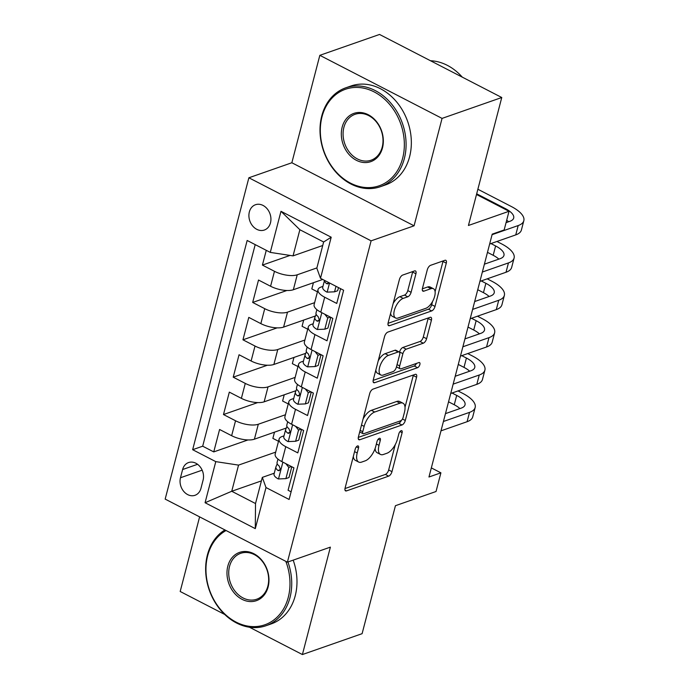 <?xml version="1.0" encoding="UTF-8"?>
<svg xmlns="http://www.w3.org/2000/svg" width="689" height="689" viewBox="0 0 689 689"><rect width="100%" height="100%" fill="white"/><g stroke="black" fill="none" stroke-linecap="round" stroke-linejoin="round"><path stroke-width="1.03" d="M357.548 445.938A2.877 1.326 117.3 0 0 355.24 449.082L345.094 488.045A4.117 1.903 117.3 0 0 345.551 490.887A4.117 1.903 117.3 0 0 346.481 490.895L388.674 476.142A4.117 1.903 117.3 0 0 391.972 471.655L402.118 432.683A2.877 1.326 117.3 0 0 401.799 430.703A2.877 1.326 117.3 0 0 401.144 430.694A2.877 1.326 117.3 0 0 398.836 433.837L397.527 438.876A13.16 6.08 117.3 0 1 386.968 453.233L383.454 454.464A13.16 6.08 117.3 0 1 380.474 454.43A13.16 6.08 117.3 0 1 379.01 445.352L380.319 440.314A2.877 1.326 117.3 0 0 380.001 438.325A2.877 1.326 117.3 0 0 379.346 438.316A2.877 1.326 117.3 0 0 377.038 441.46L375.729 446.498A13.16 6.08 117.3 0 1 365.17 460.855L361.656 462.086A13.16 6.08 117.3 0 1 358.676 462.052A13.16 6.08 117.3 0 1 357.212 452.974L358.521 447.936A2.877 1.326 117.3 0 0 358.202 445.947A2.877 1.326 117.3 0 0 357.548 445.938M249.349 211.928A13.41 10.688 -109.3 0 0 252.63 225.923A13.41 10.688 -109.3 0 0 264.343 230.04A13.41 10.688 -109.3 0 0 270.484 222.84A13.41 10.688 -109.3 0 0 267.203 208.845A13.41 10.688 -109.3 0 0 255.49 204.728A13.41 10.688 -109.3 0 0 249.349 211.928M415.923 273.774A4.117 1.903 117.3 0 0 415.467 270.941A4.117 1.903 117.3 0 0 414.537 270.932L402.695 275.066A4.117 1.903 117.3 0 0 399.396 279.553L388.131 322.831A4.117 1.903 117.3 0 0 388.587 325.664A4.117 1.903 117.3 0 0 389.518 325.682L431.71 310.92A4.117 1.903 117.3 0 0 435.009 306.433L446.283 263.164A4.117 1.903 117.3 0 0 445.817 260.321A4.117 1.903 117.3 0 0 444.887 260.313L430.591 265.317A4.117 1.903 117.3 0 0 427.292 269.804L422.469 288.321A4.117 1.903 117.3 0 0 422.925 291.154A4.117 1.903 117.3 0 0 423.856 291.171L430.944 288.691A11.007 5.081 117.3 0 1 433.441 288.717A11.007 5.081 117.3 0 1 433.924 298.57A11.007 5.081 117.3 0 1 425.836 308.31L398.061 318.025A11.007 5.081 117.3 0 1 395.572 317.991A11.007 5.081 117.3 0 1 395.081 308.138A11.007 5.081 117.3 0 1 403.168 298.406L407.802 296.787A4.117 1.903 117.3 0 0 411.1 292.3L415.923 273.774L412.625 272.069A4.117 1.903 117.3 0 0 412.737 271.561M249.444 627.223L302.402 654.55L362.104 633.673L395.434 505.7L436.034 491.507L440.9 472.826L428.963 477.003L492.222 234.139L504.159 229.962L509.025 211.282L476.504 194.505M442.062 118.396L319.834 55.327L291.852 162.75L414.08 225.811L442.062 118.396L501.764 97.511L468.434 225.484L509.025 211.282M414.08 225.811L371.104 240.84L287.399 562.164L165.171 499.103L248.875 177.779L371.104 240.84M302.402 654.55L330.384 547.135L287.399 562.164M372.99 389.121A4.117 1.903 117.3 0 0 369.692 393.608L358.418 436.886A4.117 1.903 117.3 0 0 358.874 439.72A4.117 1.903 117.3 0 0 359.804 439.737L401.997 424.975A4.117 1.903 117.3 0 0 405.296 420.488L416.569 377.219A4.117 1.903 117.3 0 0 416.113 374.377A4.117 1.903 117.3 0 0 415.183 374.368L372.99 389.121M373.274 379.854L384.548 336.585A4.117 1.903 117.3 0 1 387.847 332.098L430.039 317.345A4.117 1.903 117.3 0 1 430.969 317.353A4.117 1.903 117.3 0 1 431.426 320.187L426.603 338.712A4.117 1.903 117.3 0 1 423.304 343.2L406.191 349.177A4.117 1.903 117.3 0 0 402.893 353.664L399.689 365.954A4.117 1.903 117.3 0 0 400.145 368.787A4.117 1.903 117.3 0 0 401.076 368.804L418.895 362.569A2.877 1.326 117.3 0 1 419.541 362.578A2.877 1.326 117.3 0 1 419.67 365.153A2.877 1.326 117.3 0 1 417.551 367.702L374.661 382.705A4.117 1.903 117.3 0 1 373.731 382.696A4.117 1.903 117.3 0 1 373.274 379.854M319.834 55.327L379.536 34.45L501.764 97.511M199.612 516.871L180.182 591.489L224.726 614.467M266.264 250.322L262.414 265.093L290.06 255.421M316.897 267.918L297.235 274.79A16.76 6.52 -165.4 0 1 274.472 271.311L270.579 286.254L258.521 280.035L252.682 302.454L286.882 290.491M314.623 302.669L287.502 312.151A16.76 6.52 -165.4 0 1 264.74 308.672L260.847 323.623L248.789 317.396L242.95 339.815L277.15 327.861M304.891 340.03L277.77 349.512A16.76 6.52 -165.4 0 1 255.008 346.042L251.115 360.984L239.057 354.757L233.218 377.176L267.418 365.222M295.159 377.391L268.038 386.873A16.76 6.52 -165.4 0 1 245.275 383.403L241.383 398.345L229.325 392.127L223.486 414.545L235.543 420.764A16.76 6.52 14.6 0 0 258.306 424.243L285.427 414.752M257.686 402.583L223.486 414.545M291.111 491.817L288.08 490.258L293.919 467.84L281.861 461.613A16.76 6.52 14.6 0 1 275.195 454.051L279.088 439.108A16.76 6.52 14.6 0 0 285.754 446.67L297.812 452.888L303.651 430.47L291.593 424.252A16.76 6.52 14.6 0 1 284.927 416.69L288.82 401.739A16.76 6.52 -165.4 0 1 291.826 399.146L293.738 398.483M288.82 401.739A16.76 6.52 -165.4 0 0 295.486 409.309L307.544 415.527L313.383 393.109L301.326 386.891A16.76 6.52 14.6 0 1 294.659 379.32L298.552 364.378A16.76 6.52 -165.4 0 1 301.558 361.785L303.47 361.114M298.552 364.378A16.76 6.52 -165.4 0 0 305.218 371.948L317.276 378.166L323.115 355.748L311.058 349.53A16.76 6.52 14.6 0 1 304.392 341.959L308.284 327.017A16.76 6.52 -165.4 0 1 311.29 324.424L313.202 323.752M308.284 327.017A16.76 6.52 -165.4 0 0 314.951 334.578L327.008 340.805L332.847 318.387L320.79 312.16A16.76 6.52 14.6 0 1 314.124 304.598L318.017 289.656A16.76 6.52 -165.4 0 1 321.022 287.063L322.934 286.391M270.579 286.254A16.76 6.52 14.6 0 0 293.342 289.733L322.728 279.458M260.847 323.623A16.76 6.52 14.6 0 0 283.61 327.094L315.476 315.958M251.115 360.984A16.76 6.52 14.6 0 0 273.877 364.464L305.744 353.319M241.383 398.345A16.76 6.52 14.6 0 0 264.145 401.825L296.012 390.68M200.964 488.32L203.1 480.095A12.988 10.361 -109.3 0 0 199.913 466.539A12.988 10.361 -109.3 0 0 188.571 462.552A12.988 10.361 -109.3 0 0 182.619 469.528L180.475 477.753A12.988 10.361 -109.3 0 0 183.662 491.309A12.988 10.361 -109.3 0 0 195.004 495.296A12.988 10.361 -109.3 0 0 200.964 488.32M270.277 252.398L280.983 211.299L331.202 237.214L320.497 278.313L316.828 268.15L323.641 241.994L299.861 229.721L293.049 255.877L270.277 252.398L247.162 240.47L192.653 449.702L215.778 461.63L238.549 465.109L275.695 452.122M320.497 278.313L343.622 290.241L289.113 499.473L265.997 487.545L255.292 528.644L205.072 502.729L215.778 461.63M331.116 317.491L330.642 317.655M321.384 354.852L320.91 355.016M311.652 392.213L311.178 392.377M255.197 244.621L202.687 446.196L213.754 451.906L219.593 429.488L231.65 435.706A16.76 6.52 14.6 0 0 254.413 439.186L286.279 428.041M301.92 429.583L301.446 429.747M284.006 435.844L282.094 436.516A16.76 6.52 14.6 0 0 279.088 439.108M318.017 289.656A16.76 6.52 -165.4 0 0 324.683 297.217L336.74 303.444L340.59 288.674M245.275 383.403L233.218 377.176M255.008 346.042L242.95 339.815M264.74 308.672L252.682 302.454M274.472 271.311L262.414 265.093M293.049 255.877L322.736 245.499M238.549 465.109L231.737 491.266L255.516 503.538L262.328 477.382L265.997 487.545M261.415 480.888L231.737 491.266L205.072 502.729M292.188 466.944L291.714 467.108M274.274 473.205L262.328 477.382M291.852 162.75L248.875 177.779M440.9 472.826L431.331 467.891M278.52 441.287L272.878 438.376L274.498 432.167M247.954 439.944L213.754 451.906M202.687 446.196L192.653 449.702M288.252 403.926L282.611 401.015L284.23 394.797M297.984 366.565L292.343 363.654L293.962 357.436M307.716 329.196L302.075 326.293L303.694 320.075M317.448 291.835L311.807 288.924L313.426 282.714M255.516 503.538L255.292 528.644M280.983 211.299L299.861 229.721M331.202 237.214L323.641 241.994M353.336 456.376A13.16 6.08 117.3 0 0 355.369 460.347L358.676 462.052M375.117 448.47A13.16 6.08 117.3 0 0 377.167 452.725L380.474 454.43M344.982 488.561L385.366 474.437A4.117 1.903 117.3 0 0 388.665 469.95L395.279 444.569M405.02 407.182L413.262 375.514A4.117 1.903 117.3 0 0 413.374 374.997M358.306 437.403L398.69 423.279A4.117 1.903 117.3 0 0 401.394 420.368M362.75 431.702A2.877 1.326 117.3 0 0 363.069 433.691A2.877 1.326 117.3 0 0 363.723 433.7L400.757 420.746A2.877 1.326 117.3 0 0 403.065 417.603L404.452 412.289A13.16 6.08 117.3 0 0 402.987 403.211A13.16 6.08 117.3 0 0 400.008 403.177L374.695 412.031A13.16 6.08 117.3 0 0 364.137 426.388L362.75 431.702L360.123 430.349M359.701 431.951A2.877 1.326 117.3 0 0 359.77 431.986L363.069 433.691M402.987 403.211L399.68 401.506A13.16 6.08 117.3 0 0 396.7 401.472L400.008 403.177M363.077 418.99A13.16 6.08 117.3 0 1 371.388 410.325L396.7 401.472M399.499 352.294L399.586 351.958A4.117 1.903 117.3 0 1 402.884 347.471L419.997 341.494A4.117 1.903 117.3 0 0 423.296 337.007L428.119 318.482A4.117 1.903 117.3 0 0 428.231 317.974M396.494 366.772A4.117 1.903 117.3 0 0 396.847 367.082L400.145 368.787M373.162 380.371L414.253 365.997A2.877 1.326 117.3 0 0 416.371 363.456M388.432 355.386A11.007 5.081 117.3 0 0 380.345 365.127A11.007 5.081 117.3 0 0 380.836 374.98A11.007 5.081 117.3 0 0 383.325 375.014L393.109 371.586A4.117 1.903 117.3 0 0 396.408 367.099L399.611 354.818A4.117 1.903 117.3 0 0 399.155 351.976A4.117 1.903 117.3 0 0 398.216 351.967L388.432 355.386L385.134 353.681A11.007 5.081 117.3 0 0 378.218 360.855M375.841 370.01A11.007 5.081 117.3 0 0 377.529 373.274L380.836 374.98M399.155 351.976L395.848 350.27A4.117 1.903 117.3 0 0 394.918 350.262L398.216 351.967M385.134 353.681L394.918 350.262M393.161 303.496A11.007 5.081 117.3 0 1 399.87 296.701L404.495 295.081A4.117 1.903 117.3 0 0 407.793 290.594L412.625 272.069M390.603 313.314A11.007 5.081 117.3 0 0 392.265 316.285L395.572 317.991M433.441 288.717L430.134 287.012A11.007 5.081 117.3 0 0 427.645 286.986L430.944 288.691M422.357 288.829L427.645 286.986M435.103 291.688L442.975 261.458A4.117 1.903 117.3 0 0 443.087 260.942M388.019 323.339L428.403 309.215A4.117 1.903 117.3 0 0 431.702 304.727L432.546 301.506M291.378 466.531L288.812 467.426L285.892 478.631L278.313 478.958A11.102 4.315 -165.4 0 1 274.058 474.032L275.91 466.935A11.102 4.315 14.6 0 0 277.977 470.484L279.174 470.69L280.32 469.114L279.148 465.997A11.102 4.315 -165.4 0 1 277.073 462.448L277.951 459.107M288.812 467.426L285.857 463.68M285.892 478.631L288.992 477.546L291.809 466.746M458.013 390.921L462.655 393.324A31.427 12.221 -165.4 0 1 475.16 407.509L472.732 416.845A31.427 12.221 -165.4 0 1 467.09 421.711L440.986 430.84M475.16 407.509A31.427 12.221 -165.4 0 1 469.528 412.366L443.415 421.496M277.228 463.809L275.988 466.694A11.102 4.315 14.6 0 0 275.91 466.935M445.464 413.633L461.268 408.103A20.954 8.147 14.6 0 0 465.023 404.865A20.954 8.147 14.6 0 0 456.686 395.408L452.044 393.014M459.933 408.568A20.954 8.147 14.6 0 0 454.258 404.753L448.548 401.808M226.078 530.521A51.124 40.763 -109.3 0 0 207.673 555.739A51.124 40.763 -109.3 0 0 236.103 622.115A51.124 40.763 -109.3 0 0 288.278 597.329A51.124 40.763 -109.3 0 0 285.814 561.346M287.924 561.983A52.381 41.762 70.7 0 1 289.983 597.587A52.381 41.762 70.7 0 1 265.98 625.733A52.381 41.762 70.7 0 1 220.239 609.644A52.381 41.762 70.7 0 1 207.398 554.981A52.381 41.762 70.7 0 1 224.915 529.919M227.826 566.134A25.562 20.377 70.7 0 1 253.914 553.741A25.562 20.377 70.7 0 1 268.124 586.933A25.562 20.377 70.7 0 1 242.037 599.327A25.562 20.377 70.7 0 1 227.826 566.134M267.849 586.167A24.304 19.378 -109.3 0 0 261.889 560.803A24.304 19.378 -109.3 0 0 240.668 553.336A24.304 19.378 -109.3 0 0 229.532 566.401A24.304 19.378 -109.3 0 0 235.492 591.765A24.304 19.378 -109.3 0 0 256.713 599.223A24.304 19.378 -109.3 0 0 267.849 586.167M293.178 560.14A52.381 41.762 70.7 0 1 295.236 595.752A52.381 41.762 70.7 0 1 271.233 623.898L265.98 625.733M322.03 116.725A51.124 40.763 -109.3 0 0 350.451 183.102A51.124 40.763 -109.3 0 0 402.634 158.315A51.124 40.763 -109.3 0 0 374.205 91.938A51.124 40.763 -109.3 0 0 322.03 116.725M404.34 158.573A52.381 41.762 70.7 0 1 380.337 186.719A52.381 41.762 70.7 0 1 334.596 170.631A52.381 41.762 70.7 0 1 321.754 115.967A52.381 41.762 70.7 0 1 345.749 87.822A52.381 41.762 70.7 0 1 391.49 103.91A52.381 41.762 70.7 0 1 404.34 158.573M342.175 127.12A25.562 20.377 70.7 0 1 368.262 114.727A25.562 20.377 70.7 0 1 382.481 147.92A25.562 20.377 70.7 0 1 356.394 160.313A25.562 20.377 70.7 0 1 342.175 127.12M382.206 147.153A24.304 19.378 -109.3 0 0 376.246 121.789A24.304 19.378 -109.3 0 0 355.024 114.322A24.304 19.378 -109.3 0 0 343.889 127.387A24.304 19.378 -109.3 0 0 349.848 152.751A24.304 19.378 -109.3 0 0 371.07 160.21A24.304 19.378 -109.3 0 0 382.206 147.153M345.749 87.822L351.002 85.987A52.381 41.762 70.7 0 1 396.743 102.075A52.381 41.762 70.7 0 1 409.593 156.739A52.381 41.762 70.7 0 1 385.59 184.876L380.337 186.719M430.496 60.744A52.381 41.762 70.7 0 1 462.285 77.142M301.11 429.161L298.544 430.065L295.624 441.27L288.045 441.597A11.102 4.315 -165.4 0 1 283.79 436.671L285.642 429.574A11.102 4.315 14.6 0 0 287.709 433.114L288.906 433.329L290.052 431.753L288.88 428.636A11.102 4.315 -165.4 0 1 286.805 425.087L287.683 421.746M298.544 430.065L295.59 426.31M295.624 441.27L298.733 440.185L301.541 429.385M467.745 353.56L472.387 355.955A31.427 12.221 -165.4 0 1 484.892 370.148L482.464 379.484A31.427 12.221 -165.4 0 1 476.822 384.341L450.718 393.479M484.892 370.148A31.427 12.221 -165.4 0 1 479.26 375.005L453.147 384.135M286.96 426.448L285.72 429.333A11.102 4.315 14.6 0 0 285.642 429.574M455.196 376.272L471 370.742A20.954 8.147 14.6 0 0 474.755 367.504A20.954 8.147 14.6 0 0 466.419 358.047L461.776 355.645M469.665 371.207A20.954 8.147 14.6 0 0 463.99 367.383L458.28 364.438M310.842 391.8L308.276 392.696L305.356 403.909L297.777 404.236A11.102 4.315 -165.4 0 1 293.523 399.31L295.374 392.213A11.102 4.315 14.6 0 0 297.441 395.753L298.638 395.96L299.784 394.392L298.613 391.274A11.102 4.315 -165.4 0 1 296.537 387.726L297.415 384.376M308.276 392.696L305.322 388.949M305.356 403.909L308.465 402.824L311.273 392.024M477.477 316.199L482.119 318.594A31.427 12.221 -165.4 0 1 494.624 332.778L492.196 342.123A31.427 12.221 -165.4 0 1 486.555 346.98L460.45 356.11M494.624 332.778A31.427 12.221 -165.4 0 1 488.992 337.644L462.879 346.774M296.692 389.078L295.452 391.963A11.102 4.315 14.6 0 0 295.374 392.213M464.929 338.902L480.733 333.381A20.954 8.147 14.6 0 0 484.488 330.143A20.954 8.147 14.6 0 0 476.151 320.686L471.509 318.284M479.398 333.846A20.954 8.147 14.6 0 0 473.722 330.022L468.012 327.077M320.574 354.439L318.008 355.335L315.088 366.548L307.509 366.875A11.102 4.315 -165.4 0 1 303.255 361.949L305.106 354.844A11.102 4.315 14.6 0 0 307.173 358.392L308.371 358.599L309.516 357.031L308.345 353.905A11.102 4.315 -165.4 0 1 306.269 350.365L307.148 347.015M318.008 355.335L315.054 351.588M315.088 366.548L318.197 365.463L321.005 354.663M487.209 278.838L491.851 281.233A31.427 12.221 -165.4 0 1 504.357 295.417L501.928 304.762A31.427 12.221 -165.4 0 1 496.287 309.619L470.182 318.749M504.357 295.417A31.427 12.221 -165.4 0 1 498.724 300.275L472.611 309.413M306.433 351.717L305.184 354.602A11.102 4.315 14.6 0 0 305.106 354.844M474.661 301.541L490.465 296.02A20.954 8.147 14.6 0 0 494.22 292.773A20.954 8.147 14.6 0 0 485.883 283.317L481.241 280.923M489.13 296.485A20.954 8.147 14.6 0 0 483.454 292.661L477.744 289.716M330.307 317.078L327.74 317.974L324.82 329.178L317.241 329.506A11.102 4.315 -165.4 0 1 312.987 324.579L314.839 317.483A11.102 4.315 14.6 0 0 316.906 321.031L318.103 321.238L319.248 319.662L318.077 316.544A11.102 4.315 -165.4 0 1 316.001 313.004L316.88 309.654M327.74 317.974L324.786 314.227M324.82 329.178L327.93 328.093L330.737 317.293M496.941 241.469L501.583 243.872A31.427 12.221 -165.4 0 1 514.097 258.056L511.66 267.392A31.427 12.221 -165.4 0 1 506.019 272.258L479.914 281.388M514.097 258.056A31.427 12.221 -165.4 0 1 508.456 262.914L482.343 272.043M316.165 314.356L314.916 317.241A11.102 4.315 14.6 0 0 314.839 317.483M484.393 264.18L500.197 258.651A20.954 8.147 14.6 0 0 503.952 255.412A20.954 8.147 14.6 0 0 495.615 245.956L490.973 243.561M498.862 259.124A20.954 8.147 14.6 0 0 493.186 255.3L487.476 252.355M335.991 286.305L334.553 291.817L326.974 292.145A11.102 4.315 -165.4 0 1 322.719 287.218L324.502 280.38A11.102 4.315 14.6 0 0 326.638 283.67L327.835 283.877L328.903 282.645M334.553 291.817L337.662 290.732L338.48 287.589M477.873 189.251L511.316 206.511A31.427 12.221 -165.4 0 1 523.829 220.695L521.392 230.031A31.427 12.221 -165.4 0 1 515.751 234.897L489.646 244.027M523.829 220.695A31.427 12.221 -165.4 0 1 518.188 225.553L492.075 234.682M506.07 222.642L509.929 221.29A20.954 8.147 14.6 0 0 513.684 218.051A20.954 8.147 14.6 0 0 505.347 208.595L476.685 193.807M508.594 221.755A20.954 8.147 14.6 0 0 506.699 220.222M297.235 274.79L293.342 289.733M287.502 312.151L283.61 327.094M277.77 349.512L273.877 364.464M268.038 386.873L264.145 401.825M258.306 424.243L254.413 439.186M285.754 446.67L281.861 461.613M324.683 297.217L320.79 312.16M314.951 334.578L311.058 349.53M305.218 371.948L301.326 386.891M295.486 409.309L291.593 424.252M235.543 420.764L231.65 435.706M202.153 470.174L180.475 477.753M197.579 464.3L182.619 469.528M354.577 451.622L357.212 452.974M378.201 439.212L380.319 440.314M376.375 444L379.01 445.352M399.999 431.59L402.118 432.683M388.665 469.95L391.972 471.655M385.366 474.437L388.674 476.142M345 490.129L346.481 490.895M356.402 446.834L358.521 447.936M413.262 375.514L416.569 377.219M402.471 419.033L405.296 420.488M398.69 423.279L401.997 424.975M358.323 438.971L359.804 439.737M371.388 410.325L374.695 412.031M361.51 425.027L364.137 426.388M428.119 318.482L431.426 320.187M423.296 337.007L426.603 338.712M419.997 341.494L423.304 343.2M402.884 347.471L406.191 349.177M399.586 351.958L402.893 353.664M397.062 364.593L399.689 365.954M414.253 365.997L417.551 367.702M373.18 381.939L374.661 382.705M407.793 290.594L411.1 292.3M404.495 295.081L407.802 296.787M399.87 296.701L403.168 298.406M422.374 290.405L423.856 291.171M442.975 261.458L446.283 263.164M431.702 304.727L435.009 306.433M428.403 309.215L431.71 310.92M388.036 324.915L389.518 325.682M278.502 478.95L282.878 462.138M467.09 421.711L469.528 412.366M454.258 404.753L456.686 395.408M280.139 469.726L277.977 470.484M288.235 441.589L292.61 424.777M476.822 384.341L479.26 375.005M463.99 367.383L466.419 358.047M289.871 432.365L287.709 433.114M297.967 404.228L302.342 387.416M486.555 346.98L488.992 337.644M473.722 330.022L476.151 320.686M299.603 394.995L297.441 395.753M307.699 366.867L312.074 350.055M496.287 309.619L498.724 300.275M483.454 292.661L485.883 283.317M309.335 357.634L307.173 358.392M317.431 329.506L321.806 312.694M506.019 272.258L508.456 262.914M493.186 255.3L495.615 245.956M319.067 320.273L316.906 321.031M327.163 292.136L329.549 282.981M515.751 234.897L518.188 225.553M505.166 209.292L505.347 208.595M328.799 282.912L326.638 283.67"/></g></svg>
